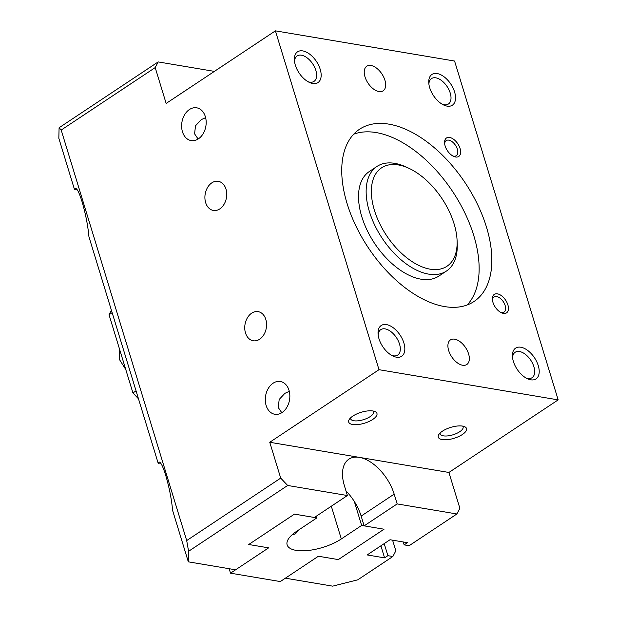 <?xml version="1.0" encoding="UTF-8"?>
<svg xmlns="http://www.w3.org/2000/svg" width="617" height="617" viewBox="0 0 617 617"><rect width="100%" height="100%" fill="white"/><g stroke="black" fill="none" stroke-linecap="round" stroke-linejoin="round"><path stroke-width="0.93" d="M429.702 87.745A18.464 10.412 -123.6 0 1 428.753 82.531A18.464 10.412 -123.6 0 1 439.296 74.125A18.464 10.412 -123.6 0 1 454.582 91.941A18.464 10.412 -123.6 0 1 443.692 105.013A18.464 10.412 -123.6 0 1 429.702 87.745M428.877 83.997A15.271 8.607 -123.6 0 1 431.491 78.59A15.271 8.607 -123.6 0 1 450.225 93.036A15.271 8.607 -123.6 0 1 448.389 104.018A15.271 8.607 -123.6 0 1 442.389 104.335M189.419 109.533A16.62 12.132 99.6 0 1 196.661 107.805A16.62 12.132 99.6 0 1 206.147 121.279A16.62 12.132 99.6 0 1 198.381 138.856A16.62 12.132 99.6 0 1 191.139 140.583A16.62 12.132 99.6 0 1 181.653 127.117A16.62 12.132 99.6 0 1 189.419 109.533M76.986 189.419A27.703 15.618 56.4 0 0 74.541 189.666L75.212 188.44C76.816 187.876 79.092 192.273 82.03 201.628C85.632 213.937 87.938 225.652 88.941 236.766L158.214 463.344L158.885 462.125C160.489 461.555 162.765 465.951 165.703 475.306C169.305 487.623 171.611 499.33 172.613 510.452L188.324 561.832L235.601 569.799L268.634 547.857L248.728 544.502L294.463 514.123L314.369 517.478L347.402 495.528L344.409 485.756A36.935 20.824 -123.6 0 1 348.86 459.187A36.935 20.824 -123.6 0 1 359.333 457.367A36.935 20.824 -123.6 0 1 394.178 494.14L397.171 503.919L364.138 525.861L384.044 529.216L338.309 559.596L318.403 556.241L285.37 578.183L332.656 586.15L357.798 579.81L392.859 556.511L387.885 555.678L384.198 543.616M198.111 139.033L194.579 133.835L195.52 125.775L201.181 119.683L205.615 117.631M295.319 65.109A18.464 10.412 -123.6 0 1 294.378 59.895A18.464 10.412 -123.6 0 1 304.914 51.489A18.464 10.412 -123.6 0 1 320.208 69.297A18.464 10.412 -123.6 0 1 309.31 82.377A18.464 10.412 -123.6 0 1 295.319 65.109M294.502 61.361A15.271 8.607 -123.6 0 1 297.116 55.946A15.271 8.607 -123.6 0 1 315.85 70.4A15.271 8.607 -123.6 0 1 314.014 81.382A15.271 8.607 -123.6 0 1 308.014 81.699M513.375 361.431A18.464 10.412 -123.6 0 1 512.426 356.217A18.464 10.412 -123.6 0 1 522.969 347.811A18.464 10.412 -123.6 0 1 538.255 365.619A18.464 10.412 -123.6 0 1 527.365 378.699A18.464 10.412 -123.6 0 1 513.375 361.431M512.55 357.683A15.271 8.607 -123.6 0 1 515.164 352.268A15.271 8.607 -123.6 0 1 533.898 366.722A15.271 8.607 -123.6 0 1 532.062 377.704A15.271 8.607 -123.6 0 1 526.062 378.013M273.092 383.219A16.62 12.132 99.6 0 1 280.334 381.491A16.62 12.132 99.6 0 1 289.82 394.957A16.62 12.132 99.6 0 1 282.054 412.542A16.62 12.132 99.6 0 1 274.812 414.269A16.62 12.132 99.6 0 1 265.325 400.795A16.62 12.132 99.6 0 1 273.092 383.219M281.784 412.719L278.252 407.513L279.192 399.454L284.853 393.368L289.288 391.317M378.992 338.787A18.464 10.412 -123.6 0 1 378.051 333.581A18.464 10.412 -123.6 0 1 388.587 325.167A18.464 10.412 -123.6 0 1 403.88 342.983A18.464 10.412 -123.6 0 1 392.983 356.063A18.464 10.412 -123.6 0 1 378.992 338.787M378.175 335.039A15.271 8.607 -123.6 0 1 380.789 329.632A15.271 8.607 -123.6 0 1 399.523 344.078A15.271 8.607 -123.6 0 1 397.687 355.068A15.271 8.607 -123.6 0 1 391.687 355.377M160.659 463.097A27.703 15.618 56.4 0 0 158.214 463.344M462.611 365.241A14.769 8.33 -123.6 0 1 449.924 353.718A14.769 8.33 -123.6 0 1 450.449 339.898A14.769 8.33 -123.6 0 1 454.644 339.173A14.769 8.33 -123.6 0 1 467.331 350.695A14.769 8.33 -123.6 0 1 466.799 364.508A14.769 8.33 -123.6 0 1 462.611 365.241M378.938 91.555A14.769 8.33 -123.6 0 1 366.251 80.033A14.769 8.33 -123.6 0 1 366.776 66.22A14.769 8.33 -123.6 0 1 370.971 65.495A14.769 8.33 -123.6 0 1 383.658 77.017A14.769 8.33 -123.6 0 1 383.126 90.83A14.769 8.33 -123.6 0 1 378.938 91.555M444.656 143.761A9.085 5.121 -123.6 0 1 446.207 140.583A9.085 5.121 -123.6 0 1 457.351 149.175A9.085 5.121 -123.6 0 1 456.256 155.708A9.085 5.121 -123.6 0 1 452.724 155.908M445.142 145.974A11.083 6.247 -123.6 0 1 444.572 142.843A11.083 6.247 -123.6 0 1 450.896 137.799A11.083 6.247 -123.6 0 1 460.074 148.489A11.083 6.247 -123.6 0 1 453.534 156.332A11.083 6.247 -123.6 0 1 445.142 145.974M492.466 300.155A9.085 5.121 -123.6 0 1 494.016 296.97A9.085 5.121 -123.6 0 1 505.161 305.562A9.085 5.121 -123.6 0 1 504.066 312.102A9.085 5.121 -123.6 0 1 500.534 312.295M492.952 302.361A11.083 6.247 -123.6 0 1 492.389 299.237A11.083 6.247 -123.6 0 1 498.713 294.193A11.083 6.247 -123.6 0 1 507.884 304.875A11.083 6.247 -123.6 0 1 501.351 312.726A11.083 6.247 -123.6 0 1 492.952 302.361M462.634 426.108A11.97 4.62 -17 0 1 463.097 426.871A11.97 4.62 -17 0 1 459.711 431.73A11.97 4.62 -17 0 1 447.811 435.887A11.97 4.62 -17 0 1 440.191 433.874A11.97 4.62 -17 0 1 440.145 432.98M442.443 431.167A14.769 5.7 -17 0 1 464.532 426.64A14.769 5.7 -17 0 1 462.357 434.522A14.769 5.7 -17 0 1 444.903 439.798A14.769 5.7 -17 0 1 438.872 434.484A14.769 5.7 -17 0 1 442.443 431.167M373.054 411.015A11.97 4.62 -17 0 1 373.509 411.778A11.97 4.62 -17 0 1 370.131 416.637A11.97 4.62 -17 0 1 358.222 420.794A11.97 4.62 -17 0 1 350.61 418.781A11.97 4.62 -17 0 1 350.564 417.886M352.862 416.074A14.769 5.7 -17 0 1 374.951 411.547A14.769 5.7 -17 0 1 372.768 419.429A14.769 5.7 -17 0 1 355.323 424.704A14.769 5.7 -17 0 1 349.284 419.39A14.769 5.7 -17 0 1 352.862 416.074M251.674 313.166A14.769 10.79 99.6 0 1 258.114 311.631A14.769 10.79 99.6 0 1 266.544 323.601A14.769 10.79 99.6 0 1 259.641 339.234A14.769 10.79 99.6 0 1 253.201 340.769A14.769 10.79 99.6 0 1 244.772 328.799A14.769 10.79 99.6 0 1 251.674 313.166M211.832 182.84A14.769 10.79 99.6 0 1 218.271 181.305A14.769 10.79 99.6 0 1 226.701 193.283A14.769 10.79 99.6 0 1 219.799 208.908A14.769 10.79 99.6 0 1 213.359 210.443A14.769 10.79 99.6 0 1 204.929 198.473A14.769 10.79 99.6 0 1 211.832 182.84M457.089 240.437L457.22 243.592A62.787 35.4 -123.6 0 1 446.453 271.04A62.787 35.4 -123.6 0 1 428.645 274.125A62.787 35.4 -123.6 0 1 374.727 225.159A62.787 35.4 -123.6 0 1 376.964 166.443A62.787 35.4 -123.6 0 1 394.772 163.351A62.787 35.4 -123.6 0 1 406.441 167.153L409.295 168.495A59.093 33.318 -123.6 0 1 457.089 240.437A59.093 33.318 -123.6 0 1 430.188 269.182A59.093 33.318 -123.6 0 1 374.434 210.343A59.093 33.318 -123.6 0 1 398.312 164.924A59.093 33.318 -123.6 0 1 409.295 168.495M446.453 271.04L438.826 276.1A62.787 35.4 -123.6 0 1 421.018 279.192A62.787 35.4 -123.6 0 1 367.107 230.226A62.787 35.4 -123.6 0 1 369.344 171.511L376.964 166.443M444.68 306.595A103.409 58.299 -123.6 0 1 355.878 225.938A103.409 58.299 -123.6 0 1 359.564 129.231A103.409 58.299 -123.6 0 1 388.895 124.14A103.409 58.299 -123.6 0 1 477.705 204.79A103.409 58.299 -123.6 0 1 474.01 301.505A103.409 58.299 -123.6 0 1 444.68 306.595M353.703 134.19A103.409 58.299 -123.6 0 1 376.193 132.578A103.409 58.299 -123.6 0 1 461.994 207.266A103.409 58.299 -123.6 0 1 467.169 304.983M392.589 540.176L395.844 550.834L392.859 556.511M387.885 555.678L384.584 557.868L367.161 554.938L390.029 539.744L407.451 542.675L404.143 544.873L409.125 545.713L456.888 513.976L459.873 508.3L448.914 472.46L269.752 442.273L379 369.691L275.406 30.85L166.15 103.432L155.199 67.592L61.191 130.048L59.093 127.742L58.831 138.277L74.541 189.666M404.143 544.873L403.256 541.973M384.584 557.868L380.897 545.814M379 369.691L558.169 399.878L454.575 61.037L275.406 30.85M558.169 399.878L448.914 472.46M111.399 310.243L109.032 314.755L132.933 392.952L138.478 398.798M112.147 312.68L109.032 314.755M136.056 390.877L132.933 392.952M188.586 551.297L186.696 540.569L280.704 478.113L287.676 485.471L188.586 551.297L188.324 561.832M186.696 540.569L61.191 130.048M59.093 127.742L158.183 61.916L155.199 67.592M456.888 513.976L397.171 503.919M158.183 61.916L214.392 71.387M280.704 478.113L269.752 442.273M364.138 525.861L361.146 516.082A36.935 20.824 56.4 0 0 346.006 490.978M347.402 495.528L287.676 485.471M297.193 530.959A11.97 6.748 -123.6 0 1 296.345 532.88L295.042 534.052L291.941 534.924M299.415 529.479L296.345 532.88M354.32 501.467L361.647 525.437L341.324 538.942A33.241 12.834 -17 0 1 308.276 550.472A33.241 12.834 -17 0 1 287.136 544.888A33.241 12.834 -17 0 1 296.53 531.399L316.853 517.894L316.328 516.174M361.647 525.437L384.044 529.216L338.309 559.596L318.403 556.241L280.288 581.561L230.519 573.178L229.154 568.712M230.519 573.178L268.634 547.857L248.728 544.502L294.463 514.123L316.853 517.894M394.178 494.14L361.146 516.082M341.324 538.942L331.314 506.218M125.775 369.521L119.528 359.634L119.174 347.949"/></g></svg>
